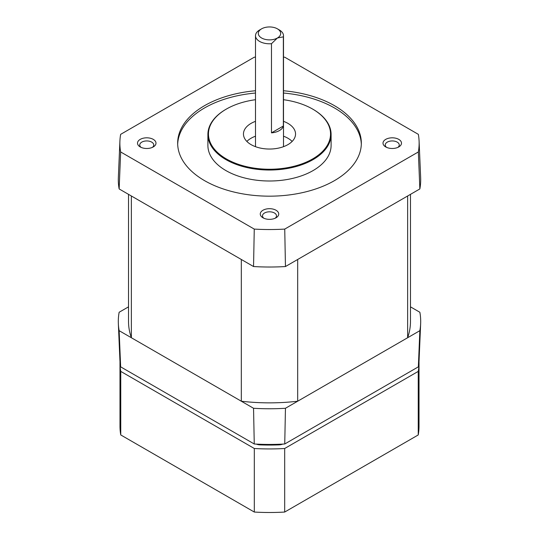 <?xml version="1.0" encoding="UTF-8"?>
<svg xmlns="http://www.w3.org/2000/svg" width="539" height="539" viewBox="0 0 539 539"><rect width="100%" height="100%" fill="white"/><g stroke="black" fill="none" stroke-linecap="round" stroke-linejoin="round"><path stroke-width="0.81" d="M312.856 109.201A61.601 35.561 180 0 1 313.058 109.316A61.601 35.561 180 0 1 331.101 134.46A61.601 35.561 180 0 1 313.058 159.611A61.601 35.561 180 0 1 245.925 167.319A61.601 35.561 180 0 1 207.899 134.46A61.601 35.561 180 0 1 225.942 109.316L226.34 109.087A61.035 35.237 0 0 0 226.34 158.924A61.035 35.237 0 0 0 312.66 158.924A61.035 35.237 0 0 0 312.66 109.087A61.035 35.237 0 0 0 283.501 99.708M207.899 134.46L207.899 145.436A61.601 35.561 0 0 0 245.925 178.294A61.601 35.561 0 0 0 313.058 170.587A61.601 35.561 0 0 0 331.101 145.436L331.101 134.46M255.499 99.708A61.035 35.237 0 0 0 226.34 109.087L225.942 109.316M255.499 121.329A26.04 15.031 0 0 0 251.086 123.377A26.04 15.031 0 0 0 243.46 134.009A26.04 15.031 0 0 0 259.535 147.895A26.04 15.031 0 0 0 287.914 144.634A26.04 15.031 0 0 0 295.54 134.009A26.04 15.031 0 0 0 283.501 121.329M255.499 136.192A26.04 15.031 0 0 0 251.086 138.233A26.04 15.031 0 0 0 246.862 141.434M283.359 36.847L277.417 37.986A11.198 6.468 0 0 0 277.417 28.843L279.397 29.989A14.001 8.085 180 0 1 283.501 35.702A14.001 8.085 180 0 1 283.359 36.847L283.359 126.005A14.001 8.085 180 0 1 279.397 130.579A14.001 8.085 180 0 1 271.481 132.863L271.481 43.706A14.001 8.085 180 0 1 255.499 35.702A14.001 8.085 180 0 1 259.603 29.989L261.583 28.843A11.198 6.468 0 0 0 261.583 37.986A11.198 6.468 0 0 0 277.417 37.986L271.481 43.706M255.499 90.747A91.839 53.024 0 0 0 177.661 143.152A91.839 53.024 0 0 0 204.564 180.646A91.839 53.024 0 0 0 304.643 192.133A91.839 53.024 0 0 0 361.339 143.152A91.839 53.024 0 0 0 334.436 105.657A91.839 53.024 0 0 0 283.501 90.747M361.319 144.297A91.839 53.024 0 0 0 334.436 107.941A91.839 53.024 0 0 0 283.501 93.031M255.499 93.031A91.839 53.024 0 0 0 177.681 144.297M152.382 147.383A7 4.042 0 0 0 153.75 144.978A7 4.042 0 0 0 149.431 141.245A7 4.042 0 0 0 141.797 142.121A7 4.042 0 0 0 139.749 144.978A7 4.042 0 0 0 141.117 147.383M275.133 218.248A7 4.042 0 0 0 276.5 215.849A7 4.042 0 0 0 272.182 212.117A7 4.042 0 0 0 264.548 212.993A7 4.042 0 0 0 262.5 215.849A7 4.042 0 0 0 263.867 218.248M397.883 147.383A7 4.042 0 0 0 399.251 144.978A7 4.042 0 0 0 394.932 141.245A7 4.042 0 0 0 387.298 142.121A7 4.042 0 0 0 385.25 144.978A7 4.042 0 0 0 386.618 147.383M398.786 146.925A9.237 5.336 180 0 1 385.715 146.925A9.237 5.336 180 0 1 385.715 139.379A9.237 5.336 180 0 1 398.786 139.379A9.237 5.336 180 0 1 398.786 146.925L398.786 146.925M276.035 217.79A9.237 5.336 180 0 1 262.965 217.79A9.237 5.336 180 0 1 262.965 210.25A9.237 5.336 180 0 1 276.035 210.25A9.237 5.336 180 0 1 276.035 217.79L276.035 217.79M153.285 146.925A9.237 5.336 180 0 1 140.214 146.925A9.237 5.336 180 0 1 140.214 139.379A9.237 5.336 180 0 1 153.285 139.379A9.237 5.336 180 0 1 153.285 146.925L153.285 146.925M128.525 194.357L128.525 321.466A140.975 81.389 0 0 0 131.368 337.737L119.146 330.683A151.196 87.291 180 0 1 118.351 323.622A151.196 87.291 180 0 1 119.146 312.256L128.525 306.846M410.475 306.846L419.854 312.256A151.196 87.291 180 0 1 420.649 323.622L419.086 360.18A149.633 86.388 180 0 1 418.352 366.85L284.74 443.988A149.633 86.388 180 0 1 254.26 443.988L120.648 366.85A149.633 86.388 180 0 1 119.914 360.18L118.351 323.622M254.26 443.988L253.546 408.272L241.324 401.218A140.975 81.389 0 0 0 297.676 401.218L407.632 337.737A140.975 81.389 0 0 0 410.475 321.466L410.475 194.357M255.499 57.141A149.633 86.388 0 0 0 254.26 57.208L120.648 134.352A149.633 86.388 0 0 0 119.914 141.016A149.633 86.388 0 0 0 120.648 151.951L119.146 188.94L131.368 195.994L131.368 337.737L241.324 401.218L241.324 259.481L253.546 266.536A151.196 87.291 0 0 0 285.454 266.536L419.854 188.94A151.196 87.291 0 0 0 420.649 177.574L419.086 141.016A149.633 86.388 0 0 0 418.352 134.352L284.74 57.208A149.633 86.388 0 0 0 283.501 57.141M120.648 366.85L119.146 330.683M284.74 443.988L285.454 408.272A151.196 87.291 180 0 1 253.546 408.272M418.352 366.85L419.854 330.683L407.632 337.737L407.632 195.994M297.676 259.481L297.676 401.218L285.454 408.272M420.649 323.622A151.196 87.291 180 0 1 419.854 330.683M120.648 151.951L254.26 229.088A149.633 86.388 0 0 0 284.74 229.088L418.352 151.951A149.633 86.388 0 0 0 419.086 141.016M418.352 151.951L419.854 188.94M284.74 229.088L285.454 266.536M254.26 229.088L253.546 266.536M131.368 195.994L241.324 259.481M119.914 141.016L118.351 177.574A151.196 87.291 0 0 0 119.146 188.94M277.417 28.843A11.198 6.468 0 0 0 261.583 28.843L259.603 29.989M283.359 126.005L271.481 132.863M292.138 141.434A26.04 15.031 0 0 0 283.501 136.192M419.005 361.595A149.519 86.321 180 0 1 419.019 362.619A149.519 86.321 180 0 1 418.244 371.391L284.686 448.495A149.519 86.321 180 0 1 254.314 448.495L120.756 371.391A149.519 86.321 180 0 1 119.981 362.619A149.519 86.321 180 0 1 119.995 361.595M282.685 444.102A7 4.042 180 0 1 279 444.877A142.795 82.44 180 0 1 260 444.877A7 4.042 180 0 1 256.315 444.102M419.019 362.619L419.019 426.174A149.519 86.321 180 0 1 418.244 434.946L418.244 371.391M418.244 434.946L284.686 512.05L284.686 448.495M284.686 512.05A149.519 86.321 180 0 1 254.314 512.05L254.314 448.495M254.314 512.05L120.756 434.946L120.756 371.391M120.756 434.946A149.519 86.321 180 0 1 119.981 426.174L119.981 362.619M312.66 109.087L313.058 109.316M283.501 35.702L283.501 146.682M255.499 35.702L255.499 146.682"/></g></svg>
